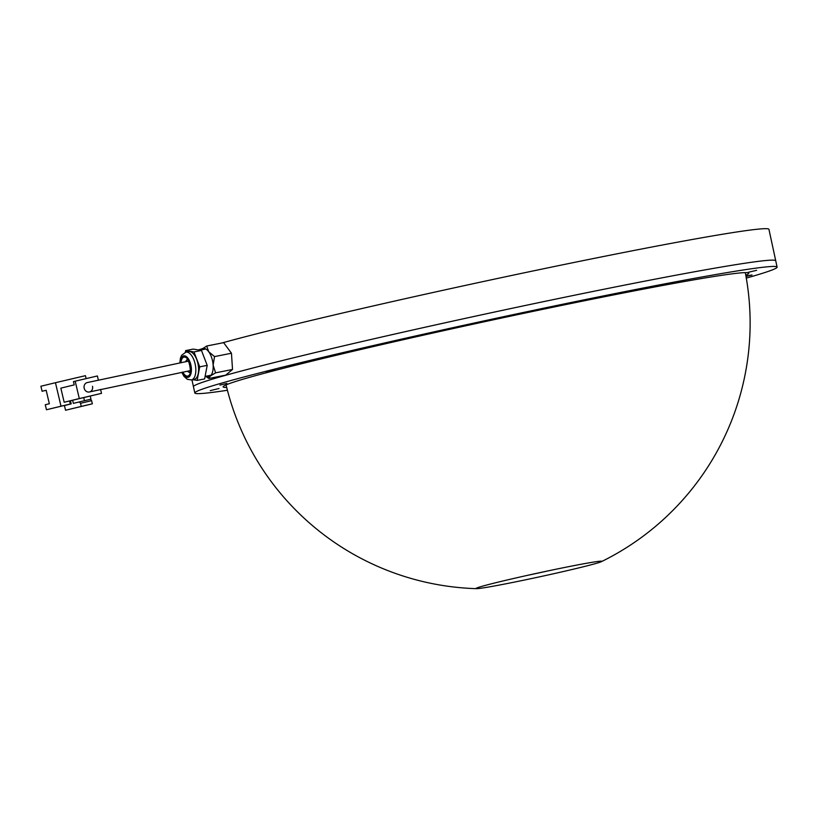 <?xml version="1.0" encoding="UTF-8"?>
<svg xmlns="http://www.w3.org/2000/svg" width="818" height="818" viewBox="0 0 818 818"><rect width="100%" height="100%" fill="white"/><g stroke="black" fill="none" stroke-linecap="round" stroke-linejoin="round"><path stroke-width="1.23" d="M746.282 278.089A297.875 9.346 167.8 0 0 777.1 267.087A297.875 9.346 167.8 0 0 564.911 303.785A297.875 9.346 167.8 0 0 194.807 392.988L193.447 386.689A297.875 9.346 -12.2 0 1 255.901 367.221A297.875 9.346 -12.2 0 1 579.011 294.306A297.875 9.346 -12.2 0 1 775.74 260.799A297.875 9.346 167.8 0 0 563.551 297.486A297.875 9.346 167.8 0 0 193.447 386.689L191.964 379.828M198.365 349.951A297.875 9.346 -12.2 0 1 201.893 348.826M221.862 342.998A297.875 9.346 -12.2 0 1 249.091 335.758A297.875 9.346 -12.2 0 1 572.211 262.844A297.875 9.346 -12.2 0 1 768.94 229.337L777.1 267.087M555.974 569.236A64.407 2.025 -12.2 0 1 601.854 561.301A64.407 2.025 -12.2 0 1 601.404 561.659A64.407 2.025 -12.2 0 1 521.833 580.586A64.407 2.025 -12.2 0 1 476.505 588.663A64.407 2.025 -12.2 0 1 475.953 588.52A64.407 2.025 -12.2 0 1 555.974 569.236M527.947 575.248A64.407 2.025 167.8 0 0 549.011 570.688M190.216 370.421A4.826 2.311 78.8 0 1 189.571 370.779L89.459 391.965A4.826 4.274 -103.7 0 1 84.152 388.1A4.826 4.274 -103.7 0 1 87.24 382.568A4.826 4.274 76.3 0 0 84.182 388.243A4.826 4.274 76.3 0 0 89.489 391.965A4.826 4.274 76.3 0 0 92.516 386.29M87.24 382.568L187.69 361.311A4.826 2.311 78.8 0 1 188.426 361.392M72.628 400.237L70.45 400.769L71.186 403.898L64.428 405.544L65.542 410.247L92.352 403.816L91.616 400.687L80.512 403.294L79.407 401.904L73.375 403.366L72.628 400.237L101.504 393.356L100.573 389.399M70.46 400.8L69.591 401.004M98.344 380.002L97.393 375.963L75.184 381.178L79.305 398.57L101.504 393.356M79.305 398.57L64.172 402.241L69.581 400.973L70.307 404.031L61.013 406.209L55.45 382.712L85.43 375.677L86.125 378.611M90.256 396.086L90.982 399.174L84.458 400.708L83.733 397.63M90.982 399.174L89.694 399.491M75.184 381.178L73.446 381.607L74.223 384.889L60.839 388.141L64.172 402.241M42.086 391.26L46.166 390.288L42.086 391.26L40.9 386.239L55.45 382.712M70.307 404.031L46.462 409.746L45.276 404.736L49.346 403.744L46.156 390.268M61.013 406.209L46.462 409.746M79.407 401.904L90.512 399.296L91.616 400.687M92.352 403.816L81.248 406.423L80.512 403.294M81.248 406.423L65.542 410.247M191.392 379.941A14.172 6.779 78.8 0 0 193.488 378.662A14.172 6.779 78.8 0 0 194.715 362.343A14.172 6.779 78.8 0 0 185.87 352.149L188.651 351.597A14.172 6.779 78.8 0 1 197.486 361.801A14.172 6.779 78.8 0 1 196.259 378.12A14.172 6.779 78.8 0 1 194.163 379.388L191.392 379.941L187.291 379.296L183.999 376.382L181.719 372.323M185.349 352.272L185.676 350.585L193.16 349.102L201.463 350.452L207.199 365.36L204.623 378.918L197.138 380.401L192.711 379.685M185.676 350.585L193.978 351.944L199.715 366.853L197.138 380.401M201.463 350.452L193.978 351.944M207.199 365.36L199.715 366.853M205.635 376.3L208.815 378.489L210.277 376.045L215.594 372.834L213.13 365.094L214.531 356.597L231.463 353.233L223.621 342.65L206.698 346.014L200.522 350.063M215.594 372.834L232.517 369.47L231.463 353.233M214.531 356.597L208.682 351.689L206.698 346.014M208.815 378.489L225.737 375.135L232.517 369.47M205.788 376.27A14.489 6.943 -101.2 0 0 210.277 376.045A14.489 6.943 -101.2 0 0 213.13 365.094A14.489 6.943 -101.2 0 0 208.682 351.689A14.489 6.943 -101.2 0 0 201.371 349.225A14.489 6.943 -101.2 0 0 200.594 350.053M219.019 388.519L210.226 390.626L219.019 388.519M275.206 369.838L266.402 371.945L275.206 369.838M455.943 327.476L447.139 329.593L455.943 327.476M756.64 270.308L747.836 272.414L756.64 270.308M655.361 286.249L646.557 288.365L655.361 286.249M560.851 305.134L553.847 306.822L560.851 305.134M226.893 383.407L219.899 385.094L226.893 383.407M745.996 276.464L752.008 274.981L745.934 276.116M745.771 275.216A268.887 8.436 167.8 0 0 748.777 273.212A268.887 8.436 167.8 0 0 557.222 306.341A268.887 8.436 167.8 0 0 223.14 386.863A268.887 8.436 167.8 0 0 226.698 387.446M194.807 392.988A297.875 9.346 167.8 0 0 227.414 390.268M182.179 372.231A10.951 5.245 -101.2 0 0 189.612 376.352A10.951 5.245 -101.2 0 0 189.97 361.985A10.951 5.245 -101.2 0 0 182.107 356.842A10.951 5.245 -101.2 0 0 180.308 362.763M180.993 362.619A9.663 4.622 78.8 0 1 182.547 357.987A9.663 4.622 78.8 0 1 189.49 362.527A9.663 4.622 78.8 0 1 189.162 375.196A9.663 4.622 78.8 0 1 182.864 372.098M187.128 359.797A6.442 3.088 -101.2 0 0 186.422 360.309A6.442 3.088 -101.2 0 0 185.696 361.699M187.567 371.178A6.442 3.088 -101.2 0 0 189.623 372.394M601.404 561.659A265.666 265.666 0 0 0 745.29 272.619M226.065 384.879A265.666 265.666 0 0 0 476.505 588.663M179.848 362.844L180.43 358.141L181.647 355.268L185.87 352.149M187.373 359.726L186.985 359.716C188.58 357.998 191.698 372.129 189.541 372.507L189.888 372.364M211.054 375.217L205.103 376.403M205.86 349L199.858 350.196"/></g></svg>
